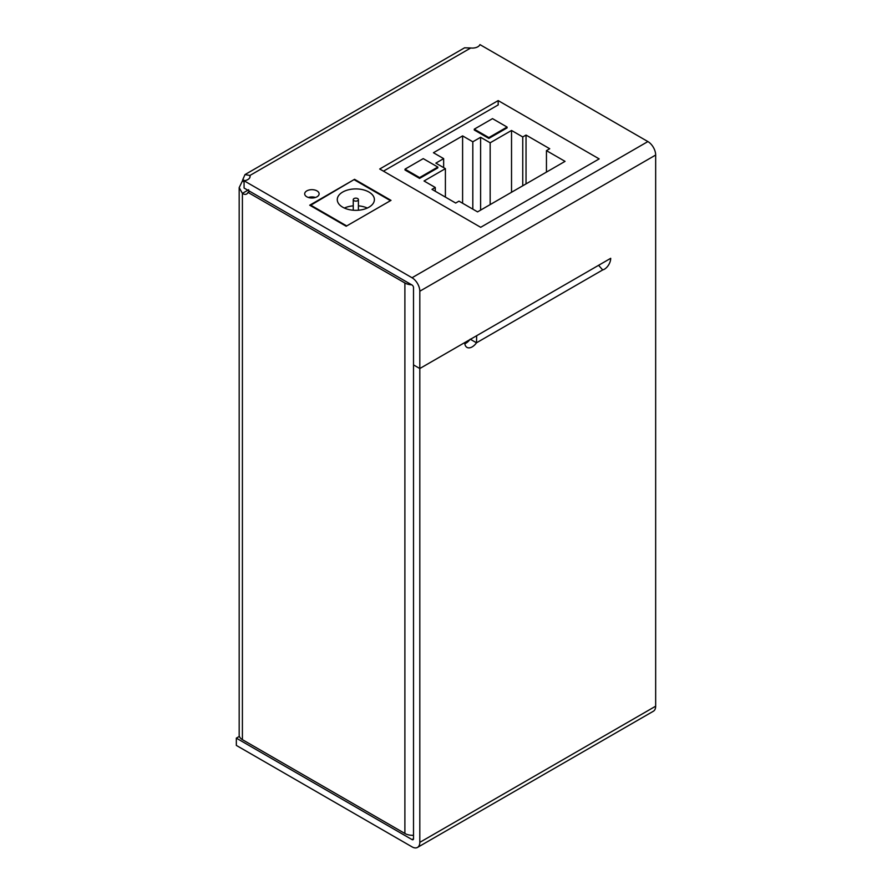 <?xml version="1.0" encoding="UTF-8"?>
<svg xmlns="http://www.w3.org/2000/svg" width="892" height="892" viewBox="0 0 892 892"><rect width="100%" height="100%" fill="white"/><g stroke="black" fill="none" stroke-linecap="round" stroke-linejoin="round"><path stroke-width="1.34" d="M236.335 738.141L236.335 745.411L412.026 846.854A11.005 6.356 -120 0 0 417.534 847.4A11.005 6.356 -120 0 0 419.809 842.36L419.809 368.53L610.708 258.312A8.909 5.14 -60 0 1 602.702 269.93L476.495 342.807A10.503 6.066 -60 0 1 466.951 347.378A10.503 6.066 -60 0 1 464.765 342.573L419.809 368.53L413.509 364.895L413.509 838.725L412.026 839.584L236.335 738.141L239.379 736.391M469.85 339.64A10.503 6.066 -60 0 1 464.843 343.743M470.195 339.172L476.495 342.807L476.663 335.704M598.577 265.314L602.702 269.93M417.534 847.4L653.39 711.225A11.005 6.356 60 0 0 655.665 706.196L655.665 155.041L419.809 291.216A11.005 6.356 -120 0 0 412.026 277.746L244.073 180.775A7.738 4.46 180 0 0 250.095 176.415A7.738 4.46 180 0 0 249.916 175.468L245.01 174.576L242.802 179.571L244.698 180.675M412.026 839.584A2.096 1.204 -120 0 0 413.074 839.684A2.096 1.204 -120 0 0 413.509 838.725M317.006 196.786A7.214 4.17 -0 0 0 319.124 193.832A7.214 4.17 -0 0 0 314.664 189.985A7.214 4.17 -0 0 0 306.803 190.888A7.214 4.17 -0 0 0 304.685 193.832A7.214 4.17 -0 0 0 309.145 197.69A7.214 4.17 -0 0 0 317.006 196.786M308.376 197.466A7.214 4.17 180 0 1 315.433 197.466M249.782 191.334L247.965 192.382A7.738 4.46 60 0 1 246.683 193.999A7.738 4.46 60 0 1 242.814 193.62A7.738 4.46 60 0 1 242.401 193.363L248.69 189.728M245.01 174.576L464.587 47.811L470.742 47.978L249.916 175.468L249.916 177.374M655.665 155.041A11.005 6.356 60 0 0 647.893 141.572L479.929 44.6A7.738 4.46 180 0 1 470.742 47.978M244.073 180.775L244.073 188.045L412.026 285.016A2.096 1.204 -120 0 1 413.509 287.581L413.509 364.895L419.809 368.53L419.809 291.216M480.688 227.304L599.168 158.899L498.182 100.595L379.713 169.001L480.688 227.304M498.182 104.921L498.182 100.595M309.714 205.205L346.174 226.245L391.008 200.365L354.559 179.314L309.714 205.205M354.559 179.95L354.559 179.314M242.802 179.571A7.738 4.46 120 0 1 242.401 180.976L244.073 181.946M242.401 180.976L239.179 187.61L242.401 193.363L242.401 739.658L404.89 833.474A11.005 6.356 180 0 0 413.509 835.313M411.691 284.816A11.005 6.356 -0 0 1 404.89 282.987L247.965 192.382M242.401 739.658A11.005 6.356 180 0 1 239.179 735.164L239.179 187.61M405.013 169.157L405.013 169.993L419.586 178.411L437.816 167.886L437.816 167.049L423.232 158.631L405.013 169.157L419.586 177.575L437.816 167.049M419.586 177.575L419.586 178.411M498.26 104.877L383.448 171.164M435.263 191.256L435.263 187.465L431.984 189.36L455.678 203.041L458.956 201.146L477.555 211.883L565.049 161.363L546.45 150.636L549.728 148.741L526.035 135.06L522.757 136.955L511.529 130.466L490.165 142.798L480.61 137.29L472.816 141.795L462.602 135.896L433.445 152.733L443.647 158.631L435.853 163.136L445.398 168.644L445.398 197.099M546.45 172.1L546.45 150.636M526.035 183.886L526.035 135.06M522.757 185.781L522.757 136.955M511.529 192.259L511.529 130.466M490.165 204.591L490.165 142.798M480.61 210.111L480.61 137.29M472.816 209.141L472.816 141.795M462.602 203.253L462.602 135.896M443.647 167.64L443.647 158.631M445.398 168.644L424.035 180.987L435.263 187.465M474.276 129.162L474.276 130.009L488.849 138.427L507.08 127.902L507.08 127.054L492.495 118.636L474.276 129.162L488.849 137.58L507.08 127.054M488.849 137.58L488.849 138.427M354.012 198.57A2.576 1.483 -0 0 0 353.254 199.63A2.576 1.483 -0 0 0 354.849 201.001A2.576 1.483 -0 0 0 357.659 200.678A2.576 1.483 -0 0 0 358.406 199.63A2.576 1.483 -0 0 0 356.822 198.247A2.576 1.483 -0 0 0 354.012 198.57M368.953 207.2A18.565 10.715 -0 0 0 374.395 199.63A18.565 10.715 -0 0 0 362.933 189.728A18.565 10.715 -0 0 0 342.706 192.048A18.565 10.715 -0 0 0 337.276 199.63A18.565 10.715 -0 0 0 348.727 209.52A18.565 10.715 -0 0 0 368.953 207.2M367.314 208.048A18.565 10.715 -0 0 0 358.406 205.851M353.254 205.851A18.565 10.715 -0 0 0 344.345 208.048M310.26 204.881L346.72 225.932L390.462 200.678L354.012 179.626L310.26 205.517M339.997 222.052A18.565 10.715 -0 0 0 346.141 225.598M655.665 706.196L419.809 842.36M647.893 141.572L412.026 277.746M404.89 282.987L404.89 833.474M353.254 199.63L353.254 210.233M358.406 199.63L358.406 210.233"/></g></svg>
